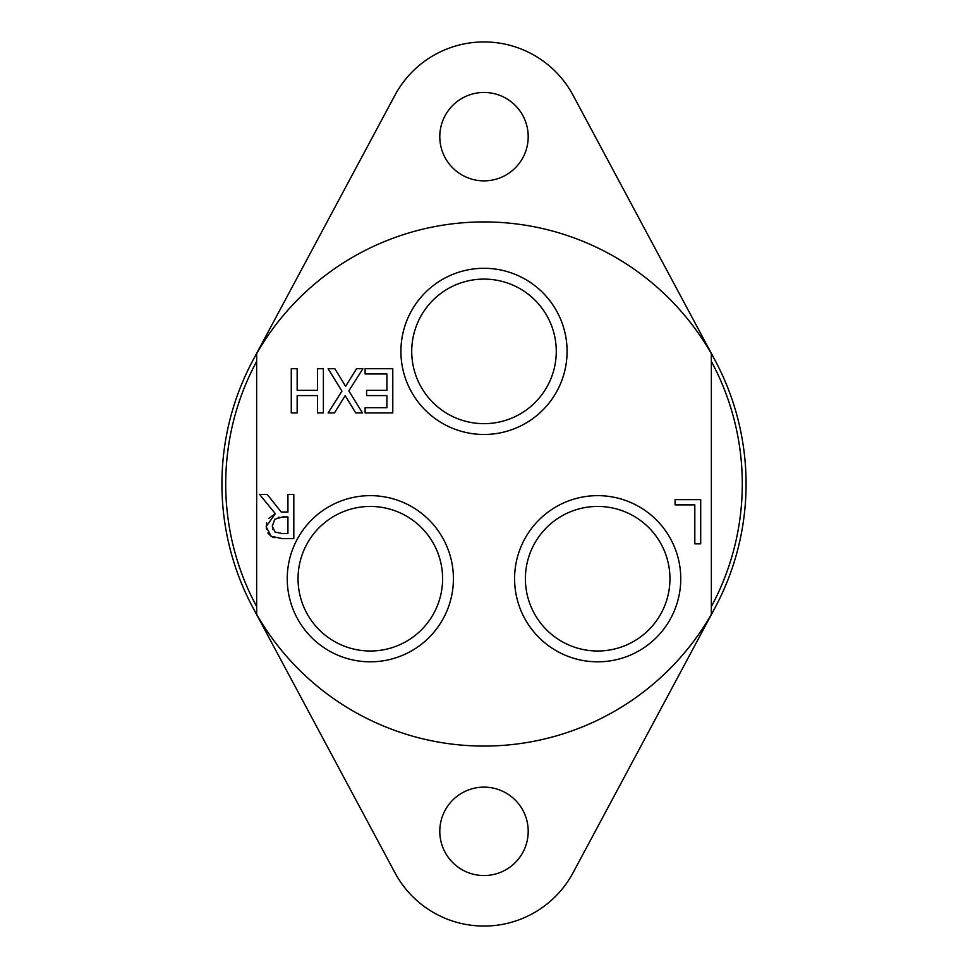 <?xml version="1.0" encoding="UTF-8"?>
<svg xmlns="http://www.w3.org/2000/svg" width="968" height="968" viewBox="0 0 968 968"><rect width="100%" height="100%" fill="white"/><g stroke="black" fill="none" stroke-linecap="round" stroke-linejoin="round"><path stroke-width="1.45" d="M528.201 831.343A44.201 44.201 0 0 1 461.893 869.615A44.201 44.201 0 0 1 461.893 793.058A44.201 44.201 0 0 1 528.201 831.343M528.201 136.657A44.201 44.201 0 0 1 461.893 174.942A44.201 44.201 0 0 1 461.893 98.385A44.201 44.201 0 0 1 528.201 136.657M252.975 360.241L394.932 95.263A101.047 101.047 0 0 1 573.068 95.263L715.025 360.241M715.025 607.759L573.068 872.737A101.047 101.047 0 0 1 394.932 872.737L252.975 607.759M669.953 578.731A72.273 72.273 0 0 1 597.679 651.004A72.273 72.273 0 0 1 525.394 578.731A72.273 72.273 0 0 1 597.679 506.445A72.273 72.273 0 0 1 669.953 578.731M514.589 578.731A83.091 83.091 0 0 0 639.219 650.69A83.091 83.091 0 0 0 639.219 506.772A83.091 83.091 0 0 0 514.589 578.731M711.347 614.377L711.347 353.623A262.086 262.086 0 0 0 256.653 353.623L256.653 614.377A262.086 262.086 0 0 0 711.347 614.377A262.086 262.086 0 0 0 711.347 353.623M287.242 578.731A83.091 83.091 0 0 0 411.872 650.69A83.091 83.091 0 0 0 411.872 506.772A83.091 83.091 0 0 0 287.242 578.731M293.812 494.43L293.812 538.631L282.414 538.631L271.161 536.308L266.152 526.628L275.323 513.669L259.593 494.43L267.228 494.43L281.192 512.011L287.932 512.011L287.932 494.43L293.812 494.43M362.468 412.925L355.728 412.925L345.201 395.622L334.456 412.925L328.116 412.925L341.946 391.145L328.116 368.711L334.843 368.711L345.6 386.341L356.563 368.711L362.903 368.711L348.819 390.854L362.468 412.925M366.594 395.585L366.594 390.358L386.897 390.358L386.897 373.95L365.118 373.95L365.118 368.711L392.778 368.711L392.778 412.925L365.118 412.925L365.118 407.697L386.897 407.697L386.897 395.585L366.594 395.585M323.385 412.925L317.504 412.925L317.504 395.585L297.164 395.585L297.164 412.925L291.283 412.925L291.283 368.711L297.164 368.711L297.164 390.358L317.504 390.358L317.504 368.711L323.385 368.711L323.385 412.925M694.818 543.847L694.818 504.873L675.083 504.873L675.083 499.645L700.699 499.645L700.699 543.847L694.818 543.847M400.909 351.384A83.091 83.091 0 0 0 525.539 423.343A83.091 83.091 0 0 0 525.539 279.425A83.091 83.091 0 0 0 400.909 351.384M442.606 578.731A72.273 72.273 0 0 1 370.32 651.004A72.273 72.273 0 0 1 298.047 578.731A72.273 72.273 0 0 1 370.32 506.445A72.273 72.273 0 0 1 442.606 578.731M556.273 351.384A72.273 72.273 0 0 1 484 423.657A72.273 72.273 0 0 1 411.727 351.384A72.273 72.273 0 0 1 484 279.099A72.273 72.273 0 0 1 556.273 351.384M266.369 529.23L266.599 522.78M268.62 518.521L275.323 513.669M274.077 537.736L271.161 536.308L267.833 533.017M272.71 528.952L272.952 529.593M279.099 517.202L278.203 517.372M282.777 516.924L274.779 519.223L272.274 526.168L275.069 532.037L282.087 533.549L287.932 533.549L287.932 516.924L282.777 516.924M711.347 606.585A258.287 258.287 0 0 0 711.347 361.415M256.653 361.415A258.287 258.287 0 0 0 256.653 606.585M256.653 353.623A262.086 262.086 0 0 0 256.653 614.377"/></g></svg>
